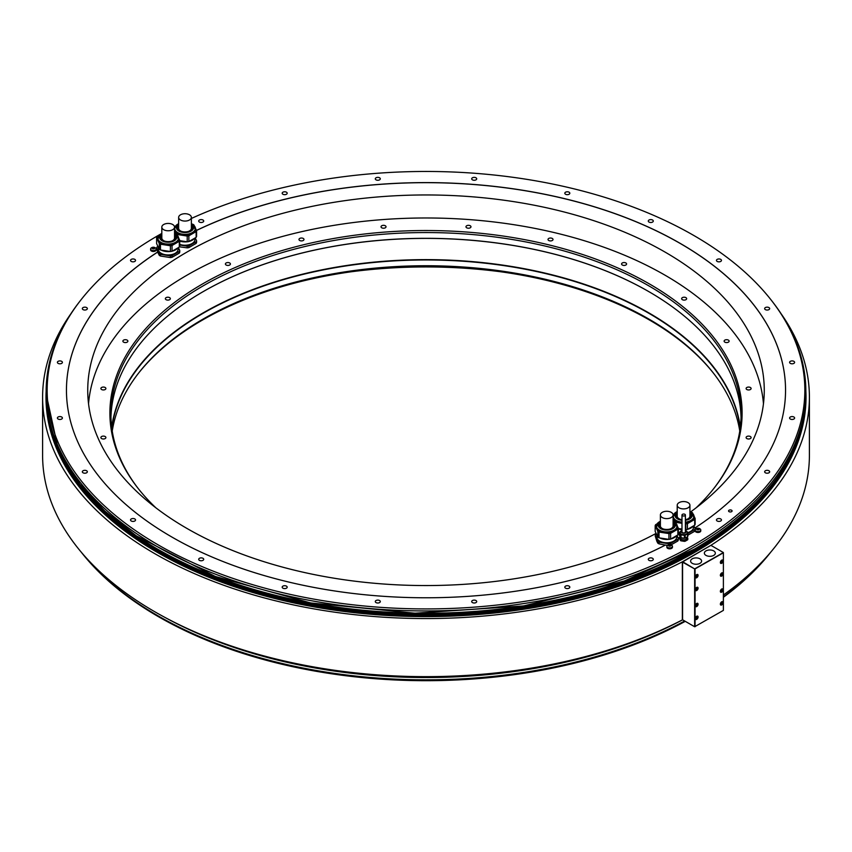 <?xml version="1.0" encoding="UTF-8"?>
<svg xmlns="http://www.w3.org/2000/svg" width="852" height="852" viewBox="0 0 852 852"><rect width="100%" height="100%" fill="white"/><g stroke="black" fill="none" stroke-linecap="round" stroke-linejoin="round"><path stroke-width="1.28" d="M692.9 513.671L692.484 512.755A11.779 6.805 0 0 0 691.27 512.063L690.759 511.988M673.08 514.608L673.857 514.161M685.402 523.831L685.785 523.884A11.779 6.805 0 0 0 687.436 523.629L694.699 519.443A11.779 6.805 0 0 0 695.136 518.485L694.029 516.099M673.101 518.304L674.656 521.658A11.779 6.805 0 0 0 675.87 522.351L681.983 523.298M694.039 516.855A10.48 6.049 180 0 1 694.05 517.207A10.48 6.049 180 0 1 690.983 521.488A10.48 6.049 180 0 1 685.402 523.171M681.983 523.192A10.48 6.049 180 0 1 673.101 517.579M695.136 518.485L695.136 524.257A11.779 6.805 180 0 1 694.699 525.205L687.436 529.401A11.779 6.805 180 0 1 685.785 529.656L685.402 529.593M681.983 529.071L678.32 528.496M685.785 523.884L685.785 529.656M675.87 522.926L675.87 522.351M687.436 529.401L687.436 523.629M694.699 519.443L694.699 525.205M693.219 526.057A10.48 6.049 180 0 1 690.983 527.974A10.48 6.049 180 0 1 687.66 529.273M681.983 529.678A10.48 6.049 180 0 1 678.32 528.932M693.507 525.897L693.507 527.356A9.936 5.73 180 0 1 687.5 532.617M679.545 532.596A9.936 5.73 180 0 1 678.32 532.223M687.852 533.544L694.699 529.582A11.779 6.805 0 0 0 695.136 528.634L693.794 525.727M678.32 532.873L679.545 533.064M679.545 534.971L678.011 534.673M191.37 218.463A378.842 218.73 180 0 1 771.837 300.894A378.842 218.73 180 0 1 693.89 544.854A378.842 218.73 180 0 1 211.158 570.339A378.842 218.73 180 0 1 80.163 300.894A378.842 218.73 180 0 1 158.11 235.525A378.842 218.73 180 0 1 160.282 234.289M174.49 226.621A378.842 218.73 180 0 1 175.416 226.142M652.568 558.305A2.503 1.448 0 0 0 649.842 557.985A2.503 1.448 0 0 0 648.287 559.327A2.503 1.448 0 0 0 649.022 560.35A2.503 1.448 0 0 0 651.748 560.659A2.503 1.448 0 0 0 653.292 559.327A2.503 1.448 0 0 0 652.568 558.305M569.083 586.133A2.503 1.448 0 0 0 566.356 585.814A2.503 1.448 0 0 0 564.812 587.156A2.503 1.448 0 0 0 565.547 588.178A2.503 1.448 0 0 0 568.273 588.487A2.503 1.448 0 0 0 569.818 587.156A2.503 1.448 0 0 0 569.083 586.133M475.97 600.532A2.503 1.448 0 0 0 473.243 600.223A2.503 1.448 0 0 0 471.699 601.555A2.503 1.448 0 0 0 472.434 602.577A2.503 1.448 0 0 0 475.16 602.896A2.503 1.448 0 0 0 476.705 601.555A2.503 1.448 0 0 0 475.97 600.532M379.566 600.532A2.503 1.448 0 0 0 376.84 600.223A2.503 1.448 0 0 0 375.295 601.555A2.503 1.448 0 0 0 376.03 602.577A2.503 1.448 0 0 0 378.757 602.896A2.503 1.448 0 0 0 380.301 601.555A2.503 1.448 0 0 0 379.566 600.532M286.453 586.133A2.503 1.448 0 0 0 283.727 585.814A2.503 1.448 0 0 0 282.182 587.156A2.503 1.448 0 0 0 282.917 588.178A2.503 1.448 0 0 0 285.644 588.487A2.503 1.448 0 0 0 287.188 587.156A2.503 1.448 0 0 0 286.453 586.133M202.978 558.305A2.503 1.448 0 0 0 200.252 557.985A2.503 1.448 0 0 0 198.708 559.327A2.503 1.448 0 0 0 199.432 560.35A2.503 1.448 0 0 0 202.158 560.659A2.503 1.448 0 0 0 203.713 559.327A2.503 1.448 0 0 0 202.978 558.305M134.808 518.953A2.503 1.448 0 0 0 132.081 518.634A2.503 1.448 0 0 0 130.537 519.976A2.503 1.448 0 0 0 131.272 520.998A2.503 1.448 0 0 0 133.998 521.307A2.503 1.448 0 0 0 135.543 519.976A2.503 1.448 0 0 0 134.808 518.953M86.616 470.751A2.503 1.448 0 0 0 83.89 470.442A2.503 1.448 0 0 0 82.335 471.774A2.503 1.448 0 0 0 83.07 472.796A2.503 1.448 0 0 0 85.796 473.105A2.503 1.448 0 0 0 87.351 471.774A2.503 1.448 0 0 0 86.616 470.751M61.663 416.99A2.503 1.448 0 0 0 58.937 416.681A2.503 1.448 0 0 0 57.393 418.012A2.503 1.448 0 0 0 58.128 419.035A2.503 1.448 0 0 0 60.854 419.354A2.503 1.448 0 0 0 62.398 418.012A2.503 1.448 0 0 0 61.663 416.99M61.663 361.333A2.503 1.448 0 0 0 58.937 361.024A2.503 1.448 0 0 0 57.393 362.356A2.503 1.448 0 0 0 58.128 363.378A2.503 1.448 0 0 0 60.854 363.697A2.503 1.448 0 0 0 62.398 362.356A2.503 1.448 0 0 0 61.663 361.333M86.616 307.583A2.503 1.448 0 0 0 83.89 307.263A2.503 1.448 0 0 0 82.335 308.605A2.503 1.448 0 0 0 83.07 309.627A2.503 1.448 0 0 0 85.796 309.936A2.503 1.448 0 0 0 87.351 308.605A2.503 1.448 0 0 0 86.616 307.583M134.808 259.381A2.503 1.448 0 0 0 132.081 259.072A2.503 1.448 0 0 0 130.537 260.403A2.503 1.448 0 0 0 131.272 261.426A2.503 1.448 0 0 0 133.998 261.734A2.503 1.448 0 0 0 135.543 260.403A2.503 1.448 0 0 0 134.808 259.381M720.728 518.953A2.503 1.448 0 0 0 718.002 518.634A2.503 1.448 0 0 0 716.457 519.976A2.503 1.448 0 0 0 717.192 520.998A2.503 1.448 0 0 0 719.919 521.307A2.503 1.448 0 0 0 721.463 519.976A2.503 1.448 0 0 0 720.728 518.953M768.93 470.751A2.503 1.448 0 0 0 766.204 470.442A2.503 1.448 0 0 0 764.649 471.774A2.503 1.448 0 0 0 765.384 472.796A2.503 1.448 0 0 0 768.11 473.105A2.503 1.448 0 0 0 769.665 471.774A2.503 1.448 0 0 0 768.93 470.751M793.872 416.99A2.503 1.448 0 0 0 791.146 416.681A2.503 1.448 0 0 0 789.602 418.012A2.503 1.448 0 0 0 790.337 419.035A2.503 1.448 0 0 0 793.063 419.354A2.503 1.448 0 0 0 794.607 418.012A2.503 1.448 0 0 0 793.872 416.99M793.872 361.333A2.503 1.448 0 0 0 791.146 361.024A2.503 1.448 0 0 0 789.602 362.356A2.503 1.448 0 0 0 790.337 363.378A2.503 1.448 0 0 0 793.063 363.697A2.503 1.448 0 0 0 794.607 362.356A2.503 1.448 0 0 0 793.872 361.333M768.93 307.583A2.503 1.448 0 0 0 766.204 307.263A2.503 1.448 0 0 0 764.649 308.605A2.503 1.448 0 0 0 765.384 309.627A2.503 1.448 0 0 0 768.11 309.936A2.503 1.448 0 0 0 769.665 308.605A2.503 1.448 0 0 0 768.93 307.583M720.728 259.381A2.503 1.448 0 0 0 718.002 259.072A2.503 1.448 0 0 0 716.457 260.403A2.503 1.448 0 0 0 717.192 261.426A2.503 1.448 0 0 0 719.919 261.734A2.503 1.448 0 0 0 721.463 260.403A2.503 1.448 0 0 0 720.728 259.381M652.568 220.029A2.503 1.448 0 0 0 649.842 219.709A2.503 1.448 0 0 0 648.287 221.051A2.503 1.448 0 0 0 649.022 222.074A2.503 1.448 0 0 0 651.748 222.383A2.503 1.448 0 0 0 653.292 221.051A2.503 1.448 0 0 0 652.568 220.029M569.083 192.201A2.503 1.448 0 0 0 566.356 191.892A2.503 1.448 0 0 0 564.812 193.223A2.503 1.448 0 0 0 565.547 194.245A2.503 1.448 0 0 0 568.273 194.554A2.503 1.448 0 0 0 569.818 193.223A2.503 1.448 0 0 0 569.083 192.201M475.97 177.791A2.503 1.448 0 0 0 473.243 177.482A2.503 1.448 0 0 0 471.699 178.814A2.503 1.448 0 0 0 472.434 179.836A2.503 1.448 0 0 0 475.16 180.155A2.503 1.448 0 0 0 476.705 178.814A2.503 1.448 0 0 0 475.97 177.791M379.566 177.791A2.503 1.448 0 0 0 376.84 177.482A2.503 1.448 0 0 0 375.295 178.814A2.503 1.448 0 0 0 376.03 179.836A2.503 1.448 0 0 0 378.757 180.155A2.503 1.448 0 0 0 380.301 178.814A2.503 1.448 0 0 0 379.566 177.791M286.453 192.201A2.503 1.448 0 0 0 283.727 191.892A2.503 1.448 0 0 0 282.182 193.223A2.503 1.448 0 0 0 282.917 194.245A2.503 1.448 0 0 0 285.644 194.554A2.503 1.448 0 0 0 287.188 193.223A2.503 1.448 0 0 0 286.453 192.201M202.978 220.029A2.503 1.448 0 0 0 200.252 219.709A2.503 1.448 0 0 0 198.708 221.051A2.503 1.448 0 0 0 199.432 222.074A2.503 1.448 0 0 0 202.158 222.383A2.503 1.448 0 0 0 203.713 221.051A2.503 1.448 0 0 0 202.978 220.029M731.57 510.22A1.768 1.022 0 0 0 729.642 509.997A1.768 1.022 0 0 0 728.556 510.944A1.768 1.022 0 0 0 729.067 511.658A1.768 1.022 0 0 0 730.995 511.882A1.768 1.022 0 0 0 732.092 510.944A1.768 1.022 0 0 0 731.57 510.22M681.014 539.731L684.401 540.253A4.207 2.428 0 0 0 685.157 540.136L685.157 541.244A4.207 2.428 0 0 1 684.401 541.361L681.014 540.839A4.207 2.428 0 0 1 680.45 540.519L679.545 538.56L679.545 537.452L680.45 539.412A4.207 2.428 0 0 0 681.014 539.731L681.014 540.839M685.157 541.244L687.639 539.817A4.207 2.428 0 0 0 687.852 539.369L687.223 536.93M667.478 545.312L665.465 545.035A359.544 207.579 180 0 1 279.073 579.648A359.544 207.579 180 0 1 66.456 390.184A359.544 207.579 180 0 1 157.663 252.022L156.608 247.943L159.271 253.672A11.779 6.805 0 0 0 160.474 254.365L170.4 255.898A11.779 6.805 0 0 0 172.04 255.643L179.303 251.457A11.779 6.805 0 0 0 179.559 250.978A11.779 6.805 0 0 0 179.751 250.499L178.398 247.602M670.609 544.694L670.609 543.491L677.872 539.295A11.779 6.805 0 0 0 678.32 538.347L678.32 540.008A11.779 6.805 180 0 1 677.872 540.967L670.609 545.152M679.577 537.356A359.544 207.579 180 0 1 678.213 538.134M694.699 529.582L694.699 531.254L687.436 535.439M193.692 231.744A359.544 207.579 180 0 1 195.055 231.094M196.461 230.413A359.544 207.579 180 0 1 578.881 202.307A359.544 207.579 180 0 1 785.544 390.184A359.544 207.579 180 0 1 694.849 528.016M672.345 546.771A2.801 1.619 180 0 1 672.462 547.208A2.801 1.619 180 0 1 671.642 548.358A2.801 1.619 180 0 1 668.586 548.709A2.801 1.619 180 0 1 666.86 547.208A2.801 1.619 180 0 1 666.967 546.771M700.663 530.423A2.801 1.619 180 0 1 700.781 530.86A2.801 1.619 180 0 1 699.045 532.351A2.801 1.619 180 0 1 695.999 532.01A2.801 1.619 180 0 1 695.179 530.86A2.801 1.619 180 0 1 695.285 530.423M156.086 249.423A2.801 1.619 180 0 1 156.193 249.87A2.801 1.619 180 0 1 155.373 251.01A2.801 1.619 180 0 1 152.327 251.361A2.801 1.619 180 0 1 150.602 249.87A2.801 1.619 180 0 1 150.708 249.423M80.163 300.894L79.225 302.098A379.864 219.315 0 0 0 46.136 391.632A379.864 219.315 0 0 0 280.627 594.249A379.864 219.315 0 0 0 694.604 546.707A379.864 219.315 0 0 0 805.864 391.632A379.864 219.315 0 0 0 772.775 302.098L771.837 300.894M46.136 396.883A379.864 219.315 0 0 0 46.136 397.245A379.864 219.315 0 0 0 157.396 552.32A379.864 219.315 0 0 0 694.604 552.32A379.864 219.315 0 0 0 805.864 397.245A379.864 219.315 0 0 0 805.864 396.883M694.646 569.136L694.646 626.742L682.569 619.777L682.569 562.16L694.849 569.019L682.771 561.809L711.09 545.216L682.356 561.809A383.4 221.35 0 0 1 269.946 599.393A383.4 221.35 0 0 1 42.6 397.213L42.6 455.298A383.4 221.35 180 0 0 269.946 657.488A383.4 221.35 180 0 0 682.356 619.894L682.356 561.809M711.09 545.216A383.4 221.35 0 0 0 809.4 397.213A383.4 221.35 0 0 0 781.167 313.834M70.833 313.834A383.4 221.35 0 0 0 42.6 397.213M809.4 397.213L809.4 455.298A383.4 221.35 180 0 1 723.38 595.015M723.38 596.794A379.278 218.975 0 0 0 770.858 552.032M81.142 552.032A379.278 218.975 0 0 0 684.699 621.001M685.264 621.332A378.256 218.389 180 0 1 80.951 551.787M771.049 551.787A378.256 218.389 180 0 1 723.38 597.284M501.359 271.852A338.265 195.3 0 0 0 350.641 271.852M690.631 511.914A338.265 195.3 0 0 0 764.265 390.259A338.265 195.3 0 0 0 665.188 252.16A338.265 195.3 0 0 0 296.549 209.826A338.265 195.3 0 0 0 87.735 390.259A338.265 195.3 0 0 0 186.812 528.357A338.265 195.3 0 0 0 656.104 533.405M188.867 247.602L188.867 245.93L196.13 241.744A11.779 6.805 0 0 0 196.386 241.265A11.779 6.805 0 0 0 196.578 240.786L196.578 242.458A11.779 6.805 180 0 1 196.386 242.937A11.779 6.805 180 0 1 196.13 243.406L188.867 247.602A11.779 6.805 180 0 1 187.216 247.857L179.452 246.824M785.544 390.227A359.544 207.579 0 0 0 578.87 202.371A359.544 207.579 0 0 0 196.492 230.466M195.001 231.19A359.544 207.579 0 0 0 193.745 231.797M656.903 541.403L655.177 535.791L657.84 541.51L657.84 543.182L656.903 541.403M665.359 545.088L659.043 543.874L659.043 542.213L668.958 543.746L668.958 544.641M159.271 253.672L159.271 255.334L157.663 252.096A359.544 207.579 0 0 0 66.456 390.227M170.4 255.898L170.4 257.57L160.474 256.037A11.779 6.805 180 0 1 159.271 255.334M179.303 251.457L179.303 253.119L172.04 257.315A11.779 6.805 180 0 1 170.4 257.57M678.32 538.347L676.967 535.439M677.872 539.295L677.872 540.967M659.043 543.874A11.779 6.805 180 0 1 658.415 543.544A11.779 6.805 180 0 1 657.84 543.182M656.402 534.385L655.625 534.832A11.779 6.805 0 0 0 655.177 535.791M657.84 541.51A11.779 6.805 0 0 0 659.043 542.213M668.958 543.746A11.779 6.805 0 0 0 670.609 543.491M676.68 535.61L676.68 537.069A9.936 5.73 180 0 1 670.545 542.362A9.936 5.73 180 0 1 659.725 541.126A9.936 5.73 180 0 1 656.817 537.069L656.817 535.344M676.403 535.77A10.48 6.049 180 0 1 674.156 537.687A10.48 6.049 180 0 1 670.833 538.986M668.809 539.348A10.48 6.049 180 0 1 659.821 537.953M657.35 536.1A10.48 6.049 180 0 1 656.285 533.799M668.958 539.369L659.043 537.836A11.779 6.805 180 0 1 657.84 537.133L655.177 531.414L655.177 525.641L657.84 531.371A11.779 6.805 0 0 0 659.043 532.063L668.958 533.597L668.958 539.369A11.779 6.805 180 0 0 670.609 539.114L677.872 534.918A11.779 6.805 180 0 0 678.32 533.97L678.32 528.197L677.202 525.812M659.043 537.836L659.043 532.063M670.609 539.114L670.609 533.341A11.779 6.805 0 0 1 668.958 533.597M657.03 523.873L655.625 524.694A11.779 6.805 0 0 0 655.177 525.641M676.073 523.384L675.657 522.468A11.779 6.805 0 0 0 674.454 521.775L673.943 521.701M670.609 533.341L677.872 529.156A11.779 6.805 0 0 0 678.32 528.197M677.212 526.568A10.48 6.049 180 0 1 677.233 526.919A10.48 6.049 180 0 1 674.156 531.201A10.48 6.049 180 0 1 662.739 532.511A10.48 6.049 180 0 1 656.264 526.919A10.48 6.049 180 0 1 656.285 526.568M677.872 529.156L677.872 534.918M657.84 531.371L657.84 537.133M673.101 522.585A7.657 4.42 180 0 1 674.401 525.045A7.657 4.42 180 0 1 672.164 528.165A7.657 4.42 180 0 1 663.814 529.124A7.657 4.42 180 0 1 659.086 525.045A7.657 4.42 180 0 1 660.385 522.585M659.171 525.695A7.583 4.377 0 0 1 660.385 523.501A7.657 4.42 0 0 0 659.128 525.492M674.358 525.492A7.657 4.42 0 0 0 673.101 523.49A7.583 4.377 0 0 1 674.315 525.695M660.385 514.949A6.358 3.674 0 0 0 662.249 517.547A6.358 3.674 0 0 0 669.182 518.335A6.358 3.674 0 0 0 673.101 514.949A6.358 3.674 0 0 0 671.248 512.35A6.358 3.674 0 0 0 664.315 511.551A6.358 3.674 0 0 0 660.385 514.949L660.385 525.886A6.358 3.674 0 0 0 662.249 528.474A6.358 3.674 0 0 0 663.623 529.081M669.864 529.081A6.358 3.674 0 0 0 673.101 525.886L673.101 514.949M695.136 528.634L695.136 530.295A11.779 6.805 180 0 1 694.699 531.254M196.578 240.786L195.225 237.889M196.13 241.744L196.13 243.406M179.751 245.035L187.216 246.185L187.216 247.857M187.216 246.185A11.779 6.805 0 0 0 188.867 245.93M194.938 238.049L194.938 239.508A9.936 5.73 180 0 1 194.597 240.988A9.936 5.73 180 0 1 179.751 244.375M187.067 241.787A10.48 6.049 180 0 1 182.296 241.702A10.48 6.049 180 0 1 179.751 241.095M194.661 238.219A10.48 6.049 180 0 1 189.091 241.425M179.751 240.658L187.216 241.808A11.779 6.805 180 0 0 188.867 241.553L188.867 235.791L196.13 231.595A11.779 6.805 0 0 0 196.578 230.636L195.47 228.251M196.578 230.636L196.578 236.409A11.779 6.805 180 0 1 196.13 237.367L188.867 241.553M174.543 230.466L176.098 234.034M177.301 235.077L177.301 234.502A11.779 6.805 0 0 1 176.098 233.81M192.201 224.14L192.712 224.214A11.779 6.805 0 0 1 193.915 224.917L194.331 225.823M177.301 234.502L187.216 236.047A11.779 6.805 0 0 0 188.867 235.791M175.288 226.312L174.511 226.76M195.47 229.018A10.48 6.049 180 0 1 195.491 229.358A10.48 6.049 180 0 1 182.296 235.205A10.48 6.049 180 0 1 174.543 229.731M196.13 231.595L196.13 237.367M187.216 236.047L187.216 241.808M191.37 225.024A7.657 4.42 180 0 1 192.659 227.484A7.657 4.42 180 0 1 183.02 231.755A7.657 4.42 180 0 1 177.344 227.484A7.657 4.42 180 0 1 178.643 225.024M177.429 228.134A7.583 4.377 0 0 1 177.685 227.186A7.583 4.377 0 0 1 178.643 225.94A7.657 4.42 0 0 0 177.61 227.239A7.657 4.42 0 0 0 177.386 227.942M192.616 227.942A7.657 4.42 0 0 0 191.37 225.929A7.583 4.377 0 0 1 192.573 228.134M178.643 217.388A6.358 3.674 0 0 0 180.507 219.986A6.358 3.674 0 0 0 187.44 220.785A6.358 3.674 0 0 0 191.37 217.388A6.358 3.674 0 0 0 189.506 214.789A6.358 3.674 0 0 0 182.573 214.001A6.358 3.674 0 0 0 178.643 217.388L178.643 228.325A6.358 3.674 0 0 0 180.507 230.924A6.358 3.674 0 0 0 181.881 231.52M188.132 231.52A6.358 3.674 0 0 0 191.37 228.325L191.37 217.388M157.833 246.537L157.056 246.995A11.779 6.805 0 0 0 156.608 247.943M178.111 247.772L178.111 249.221A9.936 5.73 180 0 1 177.77 250.701A9.936 5.73 180 0 1 166.885 254.908A9.936 5.73 180 0 1 158.248 249.221L158.248 247.506M160.474 256.037L160.474 254.365M172.04 257.315L172.04 255.643M179.751 250.499L179.751 252.171A11.779 6.805 180 0 1 179.559 252.65A11.779 6.805 180 0 1 179.303 253.119M170.24 251.5A10.48 6.049 180 0 1 165.469 251.415A10.48 6.049 180 0 1 161.252 250.115M158.791 248.251A10.48 6.049 180 0 1 157.716 245.951M177.834 247.932A10.48 6.049 180 0 1 172.274 251.138M159.271 249.295L156.608 243.565L156.608 237.793L159.271 243.523L159.271 249.295A11.779 6.805 180 0 0 160.474 249.987L170.4 251.521A11.779 6.805 180 0 0 172.04 251.265L172.04 245.504L179.303 241.308A11.779 6.805 0 0 0 179.751 240.36L178.643 237.964M179.751 240.36L179.751 246.121A11.779 6.805 180 0 1 179.303 247.08L172.04 251.265M160.474 249.987L160.474 244.215A11.779 6.805 0 0 1 159.271 243.523M175.374 233.853L175.885 233.927A11.779 6.805 0 0 1 177.088 234.63L177.514 235.535M160.474 244.215L170.4 245.759A11.779 6.805 0 0 0 172.04 245.504M158.472 236.025L157.056 236.845A11.779 6.805 0 0 0 156.608 237.793M178.643 238.73A10.48 6.049 180 0 1 178.664 239.071A10.48 6.049 180 0 1 165.469 244.918A10.48 6.049 180 0 1 157.695 239.071A10.48 6.049 180 0 1 157.716 238.73M179.303 241.308L179.303 247.08M170.4 245.759L170.4 251.521M174.543 234.737A7.657 4.42 180 0 1 175.831 237.197A7.657 4.42 180 0 1 166.193 241.467A7.657 4.42 180 0 1 160.527 237.197A7.657 4.42 180 0 1 161.816 234.737M160.602 237.846A7.583 4.377 0 0 1 160.858 236.909A7.583 4.377 0 0 1 161.816 235.653A7.657 4.42 0 0 0 160.783 236.952A7.657 4.42 0 0 0 160.559 237.655M175.8 237.655A7.657 4.42 0 0 0 174.543 235.642A7.583 4.377 0 0 1 175.757 237.846M161.816 227.101A6.358 3.674 0 0 0 163.68 229.699A6.358 3.674 0 0 0 170.613 230.498A6.358 3.674 0 0 0 174.543 227.101A6.358 3.674 0 0 0 172.679 224.502A6.358 3.674 0 0 0 165.746 223.714A6.358 3.674 0 0 0 161.816 227.101L161.816 238.038A6.358 3.674 0 0 0 163.68 240.637A6.358 3.674 0 0 0 165.054 241.233M171.305 241.233A6.358 3.674 0 0 0 174.543 238.038L174.543 227.101M694.646 626.742L723.38 610.394L723.38 552.543L694.849 568.774M723.167 552.426L711.09 545.45M699.982 558.837A5.485 3.163 0 0 0 693.997 558.156A5.485 3.163 0 0 0 690.61 561.085A5.485 3.163 0 0 0 692.218 563.321A5.485 3.163 0 0 0 698.203 564.013A5.485 3.163 0 0 0 701.59 561.085A5.485 3.163 0 0 0 699.982 558.837M713.72 550.903A5.485 3.163 0 0 0 707.746 550.222A5.485 3.163 0 0 0 704.359 553.15A5.485 3.163 0 0 0 705.967 555.387A5.485 3.163 0 0 0 711.942 556.079A5.485 3.163 0 0 0 715.329 553.15A5.485 3.163 0 0 0 713.72 550.903M723.38 552.788L694.849 569.019M695.062 569.136L695.062 626.742M723.06 560.946A1.917 1.108 120 0 0 722.666 560.073A1.917 1.108 120 0 0 721.197 560.584A1.917 1.108 120 0 0 720.355 562.512A1.917 1.108 120 0 0 720.749 563.385A1.917 1.108 120 0 0 722.23 562.874A1.917 1.108 120 0 0 723.06 560.946M698.076 588.168A1.917 1.108 120 0 0 697.682 587.294A1.917 1.108 120 0 0 696.201 587.805A1.917 1.108 120 0 0 695.37 589.733A1.917 1.108 120 0 0 695.764 590.606A1.917 1.108 120 0 0 697.245 590.095A1.917 1.108 120 0 0 698.076 588.168M723.06 573.737A1.917 1.108 120 0 0 722.666 572.863A1.917 1.108 120 0 0 721.197 573.375A1.917 1.108 120 0 0 720.355 575.302A1.917 1.108 120 0 0 720.749 576.176A1.917 1.108 120 0 0 722.23 575.664A1.917 1.108 120 0 0 723.06 573.737M723.06 589.808A1.917 1.108 120 0 0 722.666 588.924A1.917 1.108 120 0 0 721.197 589.435A1.917 1.108 120 0 0 720.355 591.363A1.917 1.108 120 0 0 720.749 592.246A1.917 1.108 120 0 0 722.23 591.725A1.917 1.108 120 0 0 723.06 589.808M698.076 604.228A1.917 1.108 120 0 0 697.682 603.354A1.917 1.108 120 0 0 696.201 603.866A1.917 1.108 120 0 0 695.37 605.793A1.917 1.108 120 0 0 695.764 606.667A1.917 1.108 120 0 0 697.245 606.155A1.917 1.108 120 0 0 698.076 604.228M698.076 617.018A1.917 1.108 120 0 0 697.682 616.145A1.917 1.108 120 0 0 696.201 616.656A1.917 1.108 120 0 0 695.37 618.584A1.917 1.108 120 0 0 695.764 619.457A1.917 1.108 120 0 0 697.245 618.946A1.917 1.108 120 0 0 698.076 617.018M723.06 602.598A1.917 1.108 120 0 0 722.666 601.714A1.917 1.108 120 0 0 721.197 602.226A1.917 1.108 120 0 0 720.355 604.153A1.917 1.108 120 0 0 720.749 605.037A1.917 1.108 120 0 0 722.23 604.515A1.917 1.108 120 0 0 723.06 602.598M698.076 575.377A1.917 1.108 120 0 0 697.682 574.504A1.917 1.108 120 0 0 696.201 575.015A1.917 1.108 120 0 0 695.37 576.942A1.917 1.108 120 0 0 695.764 577.816A1.917 1.108 120 0 0 697.245 577.305A1.917 1.108 120 0 0 698.076 575.377M695.498 576.623L697.532 575.451L695.498 576.623M695.999 576.687L697.032 575.388L695.999 576.687M696.499 575.419L696.233 576.09L696.499 575.419M697.032 576.08L696.499 575.771M720.483 562.203L722.517 561.021L720.483 562.203M720.984 562.256L722.027 560.967L720.984 562.256M721.484 560.999L721.218 561.67L721.484 560.999M722.027 561.66L721.484 561.34M695.498 589.414L697.532 588.242L695.498 589.414M695.999 589.477L697.032 588.178L695.999 589.477M696.499 588.21L696.233 588.881L696.499 588.21M697.032 588.87L696.499 588.562M720.483 574.993L722.517 573.811L720.483 574.993M720.984 575.047L722.027 573.758L720.984 575.047M721.506 575.1L721.484 573.737L720.984 574.674M722.027 574.45L721.484 574.141M720.483 591.054L722.517 589.872L720.483 591.054M720.984 591.107L722.027 589.818L720.984 591.107M721.484 589.85L721.218 590.521L721.484 589.85M722.027 590.511L721.484 590.202M695.498 605.474L697.532 604.302L695.498 605.474M695.999 605.538L697.032 604.238L695.999 605.538M696.499 604.281L696.233 604.952L696.499 604.281M697.032 604.931L696.499 604.622M695.498 618.264L697.532 617.093L695.498 618.264M695.999 618.328L697.032 617.029L695.999 618.328M696.499 617.072L696.233 617.743L696.499 617.072M697.032 617.732L696.499 617.412M720.483 603.844L722.517 602.662L720.483 603.844M720.984 603.898L722.027 602.609L720.984 603.898M721.484 602.641L721.218 603.312L721.484 602.641M722.027 603.301L721.484 602.992M684.401 541.361L684.401 540.253M680.45 540.519L680.45 539.412M680.109 536.803L679.747 537.016A4.207 2.428 0 0 0 679.545 537.452M687.639 539.817L687.639 538.709A4.207 2.428 0 0 0 687.852 538.262M685.157 540.136L687.639 538.709M681.153 537.74A3.77 2.173 180 0 0 687.181 536.952L687.17 537.857A3.472 2.002 180 0 1 686.148 539.273A3.472 2.002 180 0 1 682.367 539.71A3.472 2.002 180 0 1 680.226 537.857L680.226 536.973M680.311 537.09A3.77 2.173 180 0 1 679.939 536.281M681.014 537.708A4.207 2.428 180 0 1 680.716 537.559A4.207 2.428 180 0 1 680.45 537.388L679.545 535.439L679.545 532.553L680.45 534.502A4.207 2.428 0 0 0 680.716 534.673A4.207 2.428 0 0 0 681.014 534.832L681.014 537.708L684.401 538.24L684.401 535.354A4.207 2.428 0 0 0 685.157 535.237L685.157 538.123A4.207 2.428 180 0 1 684.401 538.24M685.157 538.123L687.639 536.685L687.639 533.799A4.207 2.428 0 0 0 687.852 533.363L687.457 532.532M687.852 533.363L687.852 536.249A4.207 2.428 180 0 1 687.639 536.685M680.141 531.882L679.747 532.106A4.207 2.428 0 0 0 679.545 532.553M687.639 533.799L685.157 535.237M681.014 534.832L684.401 535.354M687.457 532.788A3.77 2.173 180 0 1 687.468 532.958A3.77 2.173 180 0 1 685.136 534.971A3.77 2.173 180 0 1 681.025 534.492A3.77 2.173 180 0 1 679.928 532.958A3.77 2.173 180 0 1 679.939 532.788M680.45 537.388L680.45 534.502M685.402 531.478A1.821 1.054 180 0 1 685.519 531.85A1.821 1.054 180 0 1 684.39 532.819A1.821 1.054 180 0 1 682.409 532.596A1.821 1.054 180 0 1 681.866 531.85A1.821 1.054 180 0 1 681.983 531.478M682.484 515.716A1.704 0.99 0 0 0 684.348 515.929A1.704 0.99 0 0 0 685.402 515.023A1.704 0.99 0 0 0 684.901 514.32A1.704 0.99 0 0 0 683.038 514.107A1.704 0.99 0 0 0 681.983 515.023A1.704 0.99 0 0 0 682.484 515.716M667.35 545.408A3.589 3.589 0 0 1 671.962 545.408A2.801 1.619 180 0 1 672.462 546.324A2.801 1.619 180 0 1 671.642 547.463A2.801 1.619 180 0 1 668.586 547.815A2.801 1.619 180 0 1 666.86 546.324A2.801 1.619 180 0 1 667.35 545.408A2.801 1.619 180 0 1 667.68 545.184M670.567 545.749L670.599 544.897L668.383 545.237A1.321 0.767 180 0 1 668.724 544.897A1.321 0.767 180 0 1 669.321 544.694A1.321 0.767 180 0 1 670.599 544.897A1.321 0.767 180 0 1 670.939 545.631A1.321 0.767 180 0 1 670.599 545.972A1.321 0.767 180 0 1 670.002 546.175L670.812 545.727M668.682 545.791L668.383 545.237A1.321 0.767 180 0 0 668.724 545.972L670.002 546.175A1.321 0.767 180 0 1 668.724 545.972L668.682 545.951M670.194 546.068L669.129 545.972M699.961 528.836A2.801 1.619 180 0 1 700.28 529.06A2.801 1.619 180 0 1 700.781 529.976A2.801 1.619 180 0 1 699.045 531.467A2.801 1.619 180 0 1 695.999 531.115A2.801 1.619 180 0 1 695.179 529.976A2.801 1.619 180 0 1 695.669 529.06A3.589 3.589 0 0 1 700.28 529.06M697.074 529.401L697.639 529.827A1.321 0.767 180 0 1 697.043 529.625A1.321 0.767 180 0 1 696.702 529.284A1.321 0.767 180 0 1 697.043 528.538A1.321 0.767 180 0 1 698.321 528.346A1.321 0.767 180 0 1 698.917 528.538A1.321 0.767 180 0 1 699.258 528.89L698.991 529.124M698.991 528.772L698.523 528.506L698.523 529.625L698.022 528.421L697.447 529.72M697.074 528.868L698.022 528.421M698.885 529.646L699.258 528.89A1.321 0.767 180 0 1 698.917 529.625L697.639 529.827A1.321 0.767 180 0 0 698.917 529.625L698.959 529.593M151.092 248.07A3.589 3.589 0 0 1 155.703 248.07A2.801 1.619 180 0 1 156.193 248.986A2.801 1.619 180 0 1 155.373 250.126A2.801 1.619 180 0 1 152.327 250.477A2.801 1.619 180 0 1 150.602 248.986A2.801 1.619 180 0 1 151.092 248.07A2.801 1.619 180 0 1 151.422 247.836M154.297 248.411L154.329 247.549L152.114 247.889A1.321 0.767 180 0 1 152.455 247.549A1.321 0.767 180 0 1 153.051 247.357A1.321 0.767 180 0 1 154.329 247.549A1.321 0.767 180 0 1 154.681 248.294A1.321 0.767 180 0 1 154.329 248.635A1.321 0.767 180 0 1 153.743 248.827L154.542 248.39M152.423 248.443L152.114 247.889A1.321 0.767 180 0 0 152.455 248.635L153.743 248.827A1.321 0.767 180 0 1 152.455 248.635L152.423 248.603M153.924 248.731L152.87 248.635M689.928 512.872A7.657 4.42 180 0 1 691.228 515.332A7.657 4.42 180 0 1 688.98 518.453A7.657 4.42 180 0 1 685.402 519.624M681.983 519.656A7.657 4.42 180 0 1 675.913 515.332A7.657 4.42 180 0 1 677.212 512.872M677.212 513.767A7.657 4.42 0 0 0 675.956 515.779M691.185 515.779A7.657 4.42 0 0 0 689.928 513.767M691.142 515.982A7.583 4.377 0 0 0 689.928 513.788M677.212 513.788A7.583 4.377 0 0 0 675.998 515.982M677.212 505.236A6.358 3.674 0 0 0 679.076 507.835A6.358 3.674 0 0 0 686.009 508.623A6.358 3.674 0 0 0 689.928 505.236A6.358 3.674 0 0 0 688.065 502.637A6.358 3.674 0 0 0 681.131 501.839A6.358 3.674 0 0 0 677.212 505.236L677.212 516.163A6.358 3.674 0 0 0 679.076 518.761A6.358 3.674 0 0 0 680.45 519.369M686.691 519.369A6.358 3.674 0 0 0 689.928 516.163L689.928 505.236M714.093 488.132A315.08 181.913 0 0 0 741.08 414.466A315.08 181.913 0 0 0 648.798 285.835A315.08 181.913 0 0 0 203.202 285.835A315.08 181.913 0 0 0 110.92 414.466A315.08 181.913 0 0 0 137.907 488.132M741.048 417.352A315.08 181.913 180 0 0 648.798 291.608L648.798 291.608A315.08 181.913 0 0 0 203.202 291.608A315.08 181.913 0 0 0 110.952 417.352M696.127 507.813A316.103 182.498 0 0 0 714.562 487.536A316.103 182.498 0 0 0 605.261 262.714A316.103 182.498 0 0 0 202.478 283.982A316.103 182.498 0 0 0 137.438 487.536A316.103 182.498 0 0 0 155.873 507.813M648.883 291.661A315.315 182.051 0 0 0 203.117 291.661M740.313 427.171A315.315 182.051 180 0 0 648.968 312.961A315.315 182.051 0 0 0 317.05 270.851A315.315 182.051 0 0 0 111.687 427.171M111.814 428.173A315.08 181.913 0 0 1 316.486 271.309A315.08 181.913 0 0 1 648.798 313.248A315.08 181.913 180 0 1 740.186 428.173M739.77 431.059A315.08 181.913 0 0 0 713.635 373.389A315.08 181.913 0 0 0 648.798 319.021A315.08 181.913 0 0 0 203.202 319.021A315.08 181.913 0 0 0 138.365 373.389A315.08 181.913 0 0 0 112.23 431.059M714.093 373.985A316.103 182.498 0 0 0 202.478 320.043A316.103 182.498 0 0 0 137.907 373.985M763.456 403.752A337.839 195.055 0 0 0 547.825 231.105A337.839 195.055 0 0 0 187.11 275.111A337.839 195.055 0 0 0 88.544 403.752M102.751 436.149A2.503 1.448 0 0 0 100.887 437.545A2.503 1.448 0 0 0 104.04 438.95A2.503 1.448 0 0 0 105.893 437.545A2.503 1.448 0 0 0 102.751 436.149M103.39 387.064A2.503 1.448 0 0 0 100.887 388.512A2.503 1.448 0 0 0 103.39 389.95A2.503 1.448 0 0 0 105.893 388.512A2.503 1.448 0 0 0 103.39 387.064M126.032 339.746A2.503 1.448 0 0 0 122.88 341.141A2.503 1.448 0 0 0 124.733 342.536A2.503 1.448 0 0 0 127.885 341.141A2.503 1.448 0 0 0 126.032 339.746M169.101 297.412A2.503 1.448 0 0 0 165.352 298.669A2.503 1.448 0 0 0 166.598 299.915A2.503 1.448 0 0 0 170.357 298.669A2.503 1.448 0 0 0 169.101 297.412M229.689 262.97A2.503 1.448 0 0 0 226.962 262.65A2.503 1.448 0 0 0 225.407 263.992A2.503 1.448 0 0 0 226.142 265.015A2.503 1.448 0 0 0 228.868 265.323A2.503 1.448 0 0 0 230.423 263.992A2.503 1.448 0 0 0 229.689 262.97M303.642 238.741A2.503 1.448 0 0 0 300.831 238.07A2.503 1.448 0 0 0 298.977 239.465A2.503 1.448 0 0 0 299.308 240.189A2.503 1.448 0 0 0 302.13 240.86A2.503 1.448 0 0 0 303.983 239.465A2.503 1.448 0 0 0 303.642 238.741M385.945 226.398A2.503 1.448 0 0 0 383.198 225.343A2.503 1.448 0 0 0 381.025 226.77A2.503 1.448 0 0 0 381.11 227.143A2.503 1.448 0 0 0 383.858 228.208A2.503 1.448 0 0 0 386.031 226.77A2.503 1.448 0 0 0 385.945 226.398M470.975 226.77A2.503 1.448 0 0 0 468.472 225.333A2.503 1.448 0 0 0 465.969 226.77A2.503 1.448 0 0 0 468.472 228.219A2.503 1.448 0 0 0 470.975 226.77M552.937 239.838A2.503 1.448 0 0 0 553.023 239.465A2.503 1.448 0 0 0 550.85 238.038A2.503 1.448 0 0 0 548.102 239.093A2.503 1.448 0 0 0 548.017 239.465A2.503 1.448 0 0 0 550.19 240.903A2.503 1.448 0 0 0 552.937 239.838M626.252 264.706A2.503 1.448 0 0 0 626.593 263.992A2.503 1.448 0 0 0 624.729 262.586A2.503 1.448 0 0 0 621.917 263.268A2.503 1.448 0 0 0 621.577 263.992A2.503 1.448 0 0 0 623.44 265.387A2.503 1.448 0 0 0 626.252 264.706M685.924 299.691A2.503 1.448 0 0 0 686.648 298.669A2.503 1.448 0 0 0 685.104 297.327A2.503 1.448 0 0 0 682.377 297.646A2.503 1.448 0 0 0 681.643 298.669A2.503 1.448 0 0 0 683.187 300A2.503 1.448 0 0 0 685.924 299.691M727.874 342.387A2.503 1.448 0 0 0 729.12 341.141A2.503 1.448 0 0 0 725.371 339.884A2.503 1.448 0 0 0 724.115 341.141A2.503 1.448 0 0 0 727.874 342.387M749.249 389.907A2.503 1.448 0 0 0 751.113 388.512A2.503 1.448 0 0 0 747.96 387.117A2.503 1.448 0 0 0 746.107 388.512A2.503 1.448 0 0 0 749.249 389.907M748.61 438.993A2.503 1.448 0 0 0 751.113 437.545A2.503 1.448 0 0 0 748.61 436.107A2.503 1.448 0 0 0 746.107 437.545A2.503 1.448 0 0 0 748.61 438.993M805.864 393.933C804.331 454.169 767.237 505.875 694.582 549.071L624.282 581.043L523.692 605.921L414.999 613.206L310.682 602.95L215.311 576.474L136.299 535.833L104.881 511.136L79.747 484.17L58.042 448.44L46.136 393.933A379.864 219.315 0 0 0 280.627 596.56A379.864 219.315 0 0 0 694.604 549.018A379.864 219.315 0 0 0 805.864 393.933L805.864 391.632M805.864 397.245L805.864 395.232A379.864 219.315 180 0 1 805.864 396.531A379.864 219.315 180 0 1 694.604 551.617A379.864 219.315 180 0 1 280.627 599.158A379.864 219.315 180 0 1 46.136 396.531A379.864 219.315 180 0 1 46.136 395.232L46.136 397.245M157.428 549.039A379.747 219.241 0 0 0 694.518 549.061M46.136 391.079A380.013 219.401 0 0 0 157.29 552.341A380.013 219.401 0 0 0 576.314 598.711A380.013 219.401 0 0 0 805.864 391.079M668.628 626.689A379.161 218.911 180 0 1 183.372 626.689M682.622 619.809A379.278 218.975 180 0 1 164.532 617.189M657.254 523.65A10.48 6.049 0 0 0 656.264 526.216A10.48 6.049 0 0 0 662.739 531.808A10.48 6.049 0 0 0 674.156 530.498A10.48 6.049 0 0 0 677.233 526.216A10.48 6.049 0 0 0 676.232 523.65M677.233 526.919L673.101 521.286A10.309 5.953 180 0 1 674.038 530.178A10.309 5.953 180 0 1 659.459 530.178A10.309 5.953 180 0 1 659.459 521.765A10.309 5.953 180 0 1 660.385 521.286L656.264 526.919M660.385 521.839A8.563 4.942 0 0 0 660.854 528.73A8.563 4.942 0 0 0 672.803 528.645A8.563 4.942 0 0 0 673.101 521.839M660.385 522.159A8.083 4.665 0 0 0 661.376 528.538A8.083 4.665 0 0 0 672.462 528.346A8.083 4.665 0 0 0 673.101 522.159M175.512 226.089A10.48 6.049 0 0 0 174.543 228.293L178.643 223.725M174.543 229.028A10.48 6.049 0 0 0 182.296 234.513A10.48 6.049 0 0 0 195.491 228.666A10.48 6.049 0 0 0 194.49 226.089M191.37 223.735A10.309 5.953 180 0 1 194.224 231.073A10.309 5.953 180 0 1 182.339 234.162A10.309 5.953 180 0 1 174.905 229.603A10.309 5.953 180 0 1 178.643 223.735M178.643 224.278A8.563 4.942 0 0 0 182.786 232.362A8.563 4.942 0 0 0 192.307 230.168A8.563 4.942 0 0 0 191.37 224.278M178.643 224.598A8.083 4.665 0 0 0 182.914 232A8.083 4.665 0 0 0 191.753 230.061A8.083 4.665 0 0 0 191.37 224.598M158.696 235.802A10.48 6.049 0 0 0 157.695 238.379A10.48 6.049 0 0 0 165.469 244.226A10.48 6.049 0 0 0 178.664 238.379A10.48 6.049 0 0 0 177.663 235.802M178.664 239.071L174.543 233.437A10.309 5.953 180 0 1 177.397 240.786A10.309 5.953 180 0 1 165.512 243.874A10.309 5.953 180 0 1 158.078 239.316A10.309 5.953 180 0 1 161.816 233.448L157.695 239.071M161.816 233.991A8.563 4.942 0 0 0 165.97 242.075A8.563 4.942 0 0 0 175.48 239.881A8.563 4.942 0 0 0 174.543 233.991M161.816 234.311A8.083 4.665 0 0 0 166.087 241.712A8.083 4.665 0 0 0 174.926 239.774A8.083 4.665 0 0 0 174.543 234.311M697.532 575.302A1.619 0.937 120 0 0 697.202 574.567A1.619 0.937 120 0 0 696.947 574.493M695.392 577.187A1.619 0.937 120 0 0 695.583 577.368A1.619 0.937 120 0 0 696.457 577.251M722.517 560.882A1.619 0.937 120 0 0 722.187 560.137A1.619 0.937 120 0 0 721.932 560.062M720.377 562.757A1.619 0.937 120 0 0 720.568 562.938A1.619 0.937 120 0 0 721.442 562.821M697.532 588.093A1.619 0.937 120 0 0 697.202 587.358A1.619 0.937 120 0 0 696.947 587.284M695.392 589.978A1.619 0.937 120 0 0 695.583 590.159A1.619 0.937 120 0 0 696.457 590.042M722.517 573.673A1.619 0.937 120 0 0 722.187 572.927A1.619 0.937 120 0 0 721.932 572.853M720.377 575.547A1.619 0.937 120 0 0 720.568 575.728A1.619 0.937 120 0 0 721.442 575.611M722.517 589.733A1.619 0.937 120 0 0 722.187 588.988A1.619 0.937 120 0 0 721.932 588.913M720.377 591.607A1.619 0.937 120 0 0 720.568 591.799A1.619 0.937 120 0 0 721.442 591.671M697.532 604.153A1.619 0.937 120 0 0 697.202 603.418A1.619 0.937 120 0 0 696.947 603.344M695.392 606.038A1.619 0.937 120 0 0 695.583 606.219A1.619 0.937 120 0 0 696.457 606.102M697.532 616.944A1.619 0.937 120 0 0 697.202 616.209A1.619 0.937 120 0 0 696.947 616.134M695.392 618.829A1.619 0.937 120 0 0 695.583 619.01A1.619 0.937 120 0 0 696.457 618.893M722.517 602.524A1.619 0.937 120 0 0 722.187 601.778A1.619 0.937 120 0 0 721.932 601.704M720.377 604.398A1.619 0.937 120 0 0 720.568 604.59A1.619 0.937 120 0 0 721.442 604.462M805.662 401.154A379.747 219.241 180 0 1 694.518 551.468A379.747 219.241 180 0 1 284.462 599.883A379.747 219.241 180 0 1 46.338 401.154M67.979 467.258A378.448 218.495 0 0 0 693.603 550.935A378.448 218.495 0 0 0 784.021 467.258M99.705 506.269A378.011 218.24 0 0 0 693.294 550.403A378.011 218.24 0 0 0 752.412 506.141M680.716 534.673L680.716 537.559M687.106 531.701A3.77 2.173 180 0 1 687.468 532.628A3.77 2.173 180 0 1 685.136 534.641A3.77 2.173 180 0 1 681.025 534.161A3.77 2.173 180 0 1 679.928 532.628A3.77 2.173 180 0 1 680.279 531.701M687.468 532.958L686.339 531.03A3.706 2.141 0 0 0 685.402 530.636L686.339 531.03A3.706 2.141 -0 0 1 686.318 534.055A3.706 2.141 -0 0 1 681.067 534.055A3.706 2.141 0 0 1 681.983 530.636L679.928 532.958M685.402 530.988A2.311 1.331 180 0 1 685.285 532.841A2.311 1.331 180 0 1 682.069 532.819A2.311 1.331 180 0 1 681.983 530.988M681.983 531.084A2.162 1.246 0 0 0 682.164 532.734A2.162 1.246 -0 0 0 685.125 532.788A2.162 1.246 -0 0 0 685.402 531.084M669.619 544.769L669.619 545.94M670.268 544.875L670.268 545.866M697.373 528.517L697.373 529.518M153.349 247.431L153.349 248.603M154.01 247.527L154.01 248.528M674.081 513.937A10.48 6.049 0 0 0 673.101 516.142M673.101 516.876A10.48 6.049 0 0 0 681.983 522.489M685.402 522.468A10.48 6.049 0 0 0 690.983 520.785A10.48 6.049 0 0 0 694.05 516.504A10.48 6.049 0 0 0 693.059 513.937M681.983 522.138A10.309 5.953 180 0 1 673.772 518.101A10.309 5.953 180 0 1 676.286 512.052A10.309 5.953 180 0 1 677.212 511.573L673.091 516.504M694.05 517.207L689.928 511.573A10.309 5.953 180 0 1 690.855 520.465A10.309 5.953 180 0 1 685.402 522.116M677.212 512.127A8.563 4.942 0 0 0 675.466 517.015A8.563 4.942 0 0 0 681.983 520.295M685.402 520.263A8.563 4.942 0 0 0 689.619 518.932A8.563 4.942 0 0 0 689.928 512.127M685.402 519.88A8.083 4.665 0 0 0 689.289 518.634A8.083 4.665 0 0 0 689.928 512.446M677.212 512.446A8.083 4.665 0 0 0 681.983 519.912M46.136 393.933L46.136 391.632M195.491 229.358L191.37 223.725M695.402 577.262L697.586 575.377L697.021 574.461M720.387 562.842L722.571 560.946L722.006 560.03M695.402 590.053L697.586 588.168L697.021 587.252M720.387 575.632L722.571 573.737L722.006 572.821M720.387 591.693L722.571 589.808L722.006 588.892M695.402 606.113L697.586 604.228L697.021 603.312M695.402 618.914L697.586 617.018L697.021 616.102M720.387 604.483L722.571 602.598L722.006 601.682M685.402 532.223L685.402 515.023M681.983 532.223L681.983 515.023M666.86 546.324L666.86 547.208M672.462 546.324L672.462 547.208M700.781 529.976L700.781 530.86M695.179 529.976L695.179 530.86M150.602 248.986L150.602 249.87M156.193 248.986L156.193 249.87"/></g></svg>
